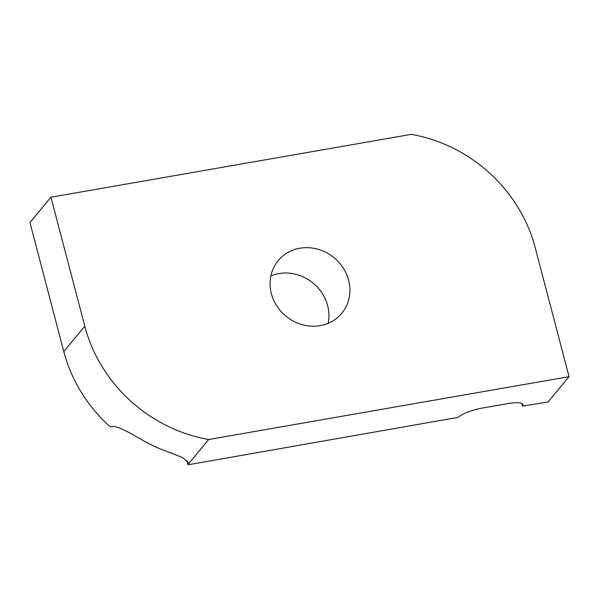 <?xml version="1.0" encoding="UTF-8"?>
<svg xmlns="http://www.w3.org/2000/svg" width="599" height="599" viewBox="0 0 599 599"><rect width="100%" height="100%" fill="white"/><g stroke="black" fill="none" stroke-linecap="round" stroke-linejoin="round"><path stroke-width="0.9" d="M569.05 376.674L548.055 402.019L522.605 406.122A20.636 5.069 165.3 0 0 522.972 404.639A20.636 5.069 165.3 0 0 508.259 403.539L482.524 408.024A20.636 5.069 165.3 0 0 458.34 417.323L188.97 464.637L187.989 464.562L188.281 462.593L182.792 457.718L171.359 453.076A146.433 134.296 39.6 0 1 140.787 439.142C129.826 432.995 115.974 424.579 110.927 426.832L108.838 425.634A146.433 134.296 -140.4 0 1 63.794 351.553L29.95 222.543L50.945 197.198L411.281 134.363A146.433 134.296 -140.4 0 1 535.207 247.664L569.05 376.674L208.714 439.501A146.433 134.296 -140.4 0 1 84.788 326.2L50.945 197.198M187.981 464.532L208.714 439.501M299.844 248.233A41.279 37.857 -140.4 0 1 343.19 267.955A41.279 37.857 -140.4 0 1 341.789 313.262A41.279 37.857 -140.4 0 1 285.85 316.085A41.279 37.857 -140.4 0 1 278.206 260.602A41.279 37.857 -140.4 0 1 299.844 248.233M328.125 323.318A41.279 37.857 39.6 0 0 278.849 273.578A41.279 37.857 39.6 0 0 270.875 275.899M188.011 464.45L187 460.609M63.794 351.553L84.788 326.2M522.605 406.122L521.924 403.531M187.989 464.562L186.933 460.541M522.583 406.219L521.871 403.501"/></g></svg>
